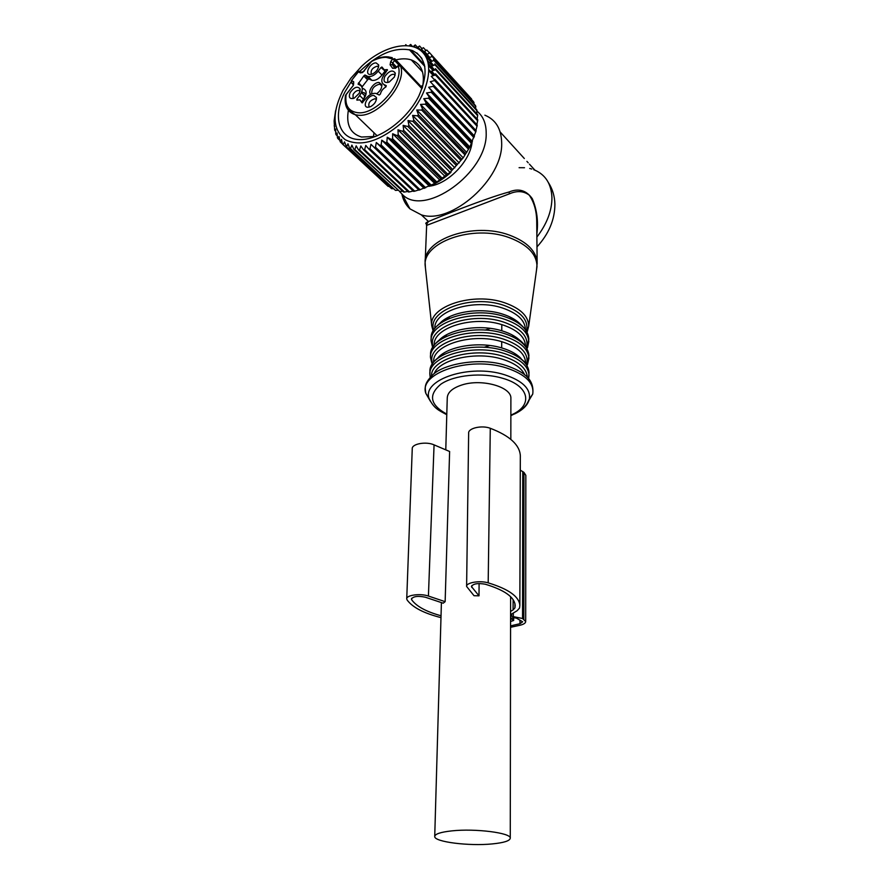 <?xml version="1.0" encoding="UTF-8"?>
<svg xmlns="http://www.w3.org/2000/svg" width="889" height="889" viewBox="0 0 889 889"><rect width="100%" height="100%" fill="white"/><g stroke="black" fill="none" stroke-linecap="round" stroke-linejoin="round"><path stroke-width="1.33" d="M376.703 93.723C380.403 90.956 382.092 87.933 381.77 84.655L379.058 82.477C373.936 81.91 367.146 91.678 370.78 94.367M381.881 85.777L379.581 84.166C374.047 85.644 371.435 88.889 371.769 93.912M361.723 101.69L363.534 99.312C366.713 94.578 366.957 91.211 364.29 89.2L362.256 88.144M386.037 86.755L383.748 84.411L386.271 85.677L385.77 87C382.859 88.778 381.07 91.134 380.403 94.045L379.236 95.023L375.914 93.423C372.513 92.912 369.135 94.679 365.768 98.701L362.045 102.868L359.856 99.846L356.878 100.124L356.878 99.168L357.667 99.946M382.137 67.231L386.07 72.042M385.148 71.076L380.992 67.497L381.926 67.008M380.992 67.497L378.192 71.176C374.78 75.232 371.402 76.999 368.046 76.465L371.858 80.332C375.214 80.877 378.592 79.121 381.992 75.076L384.781 71.42M371.224 80.088L368.735 78.843L367.602 79.799L363.779 75.943L364.979 75.009L368.802 78.865M361.956 87.033L367.602 79.799M363.534 99.312L359.678 95.501C362.856 90.745 363.123 87.366 360.445 85.366L358.045 84.133L363.779 75.943M359.678 95.501L356.878 99.168M387.437 69.809L384.404 74.22C381.192 78.988 380.981 82.388 383.748 84.411M387.226 69.586L383.981 69.864M367.401 76.221L364.979 75.009M397.994 65.742L396.438 67.575L398.15 65.975C404.651 82.633 376.236 115.337 357.7 112.692C348.644 111.436 344.776 105.513 346.099 94.923L345.432 95.679C344.099 105.769 347.41 112.136 355.367 114.77L347.566 109.203M362.556 72.565L371.969 60.93C377.147 58.163 382.059 56.774 386.682 56.763M396.438 67.575L392.649 68.32L394.949 68.175L392.371 64.653L390.082 64.797L390.749 61.497L392.649 59.007L394.749 58.707L394.605 60.508L392.649 59.007L386.17 57.352C381.648 57.263 376.78 58.641 371.546 61.474L363.99 70.953M361.634 92.789L364.079 92.634L365.924 94.534M361.423 92.578L363.079 94.223C364.634 94.856 364.89 96.334 363.834 98.679L363.501 99.268M387.815 82.533L387.748 78.432C389.615 75.421 391.771 74.043 394.216 74.309L395.172 74.943M384.759 76.543C389.149 70.709 392.627 69.52 395.205 73.009L394.438 76.976L389.249 82.044C384.504 83.366 383.015 81.532 384.759 76.543M369.202 107.147C367.924 103.213 369.835 100.413 374.914 98.746L376.414 99.468M373.869 95.467L376.391 97.479C376.647 101.079 374.736 104.124 370.646 106.624L367.813 107.269C361.579 107.125 367.913 94.823 373.869 95.467M353.089 98.557L353.066 94.467C354.855 91.567 356.922 90.222 359.245 90.422L360.145 90.967M359.356 93.167L354.3 98.123C349.733 99.39 348.332 97.546 350.099 92.623C354.211 87.033 357.545 85.822 360.112 88.967L359.356 93.167M371.402 74.343C370.346 70.531 372.258 67.82 377.136 66.197L378.592 66.842M370.157 74.476C364.012 74.476 370.235 62.43 376.114 62.919L378.614 64.875C378.77 68.531 376.769 71.553 372.591 73.943L370.157 74.476M364.49 96.212L365.257 96.457M484.872 115.181C495.784 119.726 501.385 128.949 501.663 142.851C503.252 179.078 451.268 224.917 421.308 214.849L409.973 208.871C405.829 205.037 403.117 200.069 401.85 193.969M426.742 224.072C425.042 223.628 425.62 222.772 428.476 221.517C436.688 217.927 486.272 198.047 509.041 192.002L509.53 193.78L426.642 225.373L425.198 261.244M536.856 233.885C538.467 221.439 536.956 209.715 532.311 198.714C526.321 190.246 518.565 188.012 509.041 192.002M477.06 111.247C483.138 116.181 486.183 123.46 486.183 133.094C487.739 172.866 423.764 218.116 402.095 194.191L399.561 191.479M537.156 263.911L536.734 222.506C536.745 211.571 534.267 202.459 529.288 195.18C523.721 190.968 517.131 190.502 509.53 193.78M472.092 142.151C470.214 161.231 448 184.056 429.498 186.168M525.51 345.577L525.532 346.321L525.51 345.577C524.821 336.753 517.242 329.875 502.763 324.918L501.807 324.629L501.774 330.764C480.216 324.063 450.045 328.686 439.277 340.043M520.498 340.976C516.398 336.831 510.475 333.519 502.741 331.064L501.774 330.764M525.599 362.334L525.621 363.39L525.599 362.334C524.899 353.644 517.265 346.854 502.685 341.976L501.707 341.676L501.674 347.91C479.627 341.176 448.701 345.999 438.233 357.478M521.021 358.478C516.898 354.166 510.775 350.733 502.652 348.199L501.674 347.91M510.886 398.817L510.886 398.439C511.742 386.848 481.638 378.37 461.824 384.993C452.368 388.104 447.511 392.438 447.256 397.994L445.778 449.856M490.35 328.374L485.072 330.097M489.761 345.488L484.061 347.31M471.692 99.701L429.154 52.284L429.72 52.94L427.02 54.418L429.843 57.518M474.059 104.035L473.57 101.779L431.621 55.629L432.065 56.407L429.043 57.941L432.032 61.208M475.759 108.725L475.526 105.647L433.521 59.519L433.843 60.385L430.498 61.941L433.665 65.397M476.793 113.77L476.882 109.969L434.81 63.886L434.999 64.853L431.354 66.364L434.721 70.031M477.16 119.104L477.637 114.692L435.477 68.686L435.532 69.731L431.61 71.176L435.188 75.054M476.86 124.682L477.771 119.771L435.499 73.854L435.421 74.987L431.254 76.321L434.743 80.088M475.904 130.439L477.271 125.127L434.877 79.343L434.654 80.532L430.276 81.71L433.565 85.233M403.117 125.349L450.123 172.388L463.202 157.82L469.859 147.007L476.148 130.705L433.599 85.077L433.254 86.3L428.687 87.289L431.71 90.978L431.232 92.223L426.509 92.978L429.198 96.957L428.598 98.212L423.775 98.712L426.12 102.957L425.398 104.202L420.508 104.413L422.497 108.88L421.675 110.103L416.763 109.992L418.386 114.659L417.463 115.837L412.574 115.392L413.841 120.204L412.829 121.337L408.007 120.537L408.918 125.46L407.84 126.505L403.117 125.349L403.684 130.339L402.561 131.305L397.983 129.772L398.216 134.784L397.05 135.65L392.66 133.739L392.594 138.728L391.404 139.495L387.226 137.217L386.871 142.14L385.67 142.785L381.748 140.162L381.148 144.974L379.947 145.485L376.303 142.518L375.48 147.185L374.302 147.574L370.957 144.285L369.946 148.763L368.813 149.019L365.779 145.429L364.612 149.696L363.534 149.808L360.834 145.952L359.556 149.963L358.534 149.941L356.178 145.84L354.833 149.574L353.889 149.419L351.877 145.118L350.488 148.552L349.633 148.263L347.966 143.785L346.577 146.907L344.499 141.873L343.143 144.663L342.487 144.118L341.509 139.406L340.231 141.851L339.02 136.428L337.853 138.528L337.42 137.762L337.075 132.961L336.042 134.717L335.731 133.861L335.675 129.072L334.809 130.483L334.631 129.55L334.12 120.937L335.598 110.714M361.523 66.397C383.303 45.55 412.374 38.96 423.809 53.662C435.588 68.031 425.231 101.235 401.45 123.026C379.514 141.551 360.823 147.141 345.377 139.806C332.53 129.75 331.708 113.303 342.921 90.489L350.877 78.221L361.523 66.397M427.131 54.351L424.464 51.429L426.82 50.028L429.543 53.029M429.409 57.741L421.408 48.984L423.42 47.706L425.975 50.517M431.165 61.619L417.897 47.106L419.564 46.006L421.953 48.628M415.352 47.339L413.974 45.828L415.296 44.917L419.697 49.728M410.396 45.917L409.696 45.161L410.685 44.461L412.429 46.372M405.451 45.461L405.773 44.639L406.562 45.495M434.165 75.376L428.865 69.642M424.542 64.964L410.685 49.962M433.343 75.632L428.876 70.787M424.853 66.442L409.273 49.595M434.31 70.175L428.22 63.552M433.121 70.609L428.576 65.675M421.942 58.463L416.83 52.918M430.754 61.808L425.309 55.851M432.398 65.93L427.398 60.474M471.637 99.068L429.72 52.94M474.026 102.546L432.065 56.407M475.859 106.513L433.843 60.385M477.093 110.925L434.999 64.853M477.726 115.726L435.532 69.731M477.726 120.871L435.421 74.987M477.093 126.271L434.654 80.532M475.837 131.883L433.254 86.3M474.426 135.995L428.687 87.289M474.404 136.417L431.71 90.978M473.959 137.628L431.232 92.223M472.415 141.495L426.509 92.978M472.059 142.207L429.198 96.957M471.492 143.418L428.598 98.212M469.859 147.007L423.775 98.712M469.148 147.985L426.12 102.957M468.47 149.185L425.398 104.202M466.769 152.475L420.508 104.413M465.703 153.675L422.497 108.88M464.925 154.853L421.675 110.103M463.202 157.82L416.763 109.992M461.78 159.209L418.386 114.659M460.902 160.342L417.463 115.837M459.213 162.954L412.574 115.392M457.413 164.498L413.841 120.204M456.457 165.576L412.829 121.337M454.835 167.832L408.007 120.537M452.679 169.499L408.918 125.46M451.645 170.499L407.84 126.505M374.302 147.574L419.019 190.124L434.743 183.49L447.634 174.111L403.684 130.339M418.786 189.913L414.73 191.168L369.946 148.763M368.813 149.019L413.618 191.379L414.73 191.168M413.207 190.991L409.496 191.924L364.612 149.696M363.534 149.808L408.429 192.002L409.496 191.924M407.807 191.424L404.495 192.046L359.556 149.963M358.534 149.941L403.495 191.991L404.495 192.046M402.628 191.179L399.817 191.535L354.833 149.574M353.889 149.419L399.817 191.535M397.716 190.268L395.494 190.402L350.488 148.552M349.633 148.263L395.494 190.402M393.127 188.679L391.593 188.668L346.577 146.907M345.821 146.485L391.593 188.668M388.882 186.434L343.143 144.663M342.487 144.118L388.149 186.379M429.065 186.346C436.71 183.234 444.022 178.556 450.967 172.31M450.123 172.388L447.634 174.111M351.044 81.977L345.032 91.811C332.719 115.226 337.964 137.706 357.534 139.473C376.925 141.618 406.329 121.115 418.819 96.056C428.92 73.009 426.753 57.829 412.34 50.517C396.105 46.317 378.636 53.229 359.956 71.253M445.167 176.544L397.983 129.772M446.534 175.033L402.561 131.305M442.333 178.3L398.216 134.784M441.2 179.122L397.05 135.65M440.011 180.256L392.66 133.739M436.866 182.001L392.594 138.728M435.71 182.712L391.404 139.495M434.743 183.49L387.226 137.217M431.298 185.179L386.871 142.14M430.132 185.768L385.67 142.785M429.409 186.19L381.748 140.162M425.709 187.779L381.148 144.974M424.542 188.257L379.947 145.485M424.097 188.324L376.303 142.518M420.164 189.79L375.48 147.185M342.443 143.907L340.231 141.851M339.52 140.073L337.853 138.528M337.275 135.873L336.042 134.717M335.698 131.305L334.809 130.483M334.753 126.416L334.164 125.871M422.397 87.678C425.286 73.142 421.586 63.886 411.307 59.919C406.517 58.385 401.028 58.463 394.827 60.174M367.246 77.399L366.235 78.421M348.366 110.369C345.965 124.76 350.355 133.639 361.534 137.028L375.769 136.428M510.575 614.677L517.12 610.732L519.554 608.032L519.843 605.353C519.132 596.563 508.575 589.063 488.183 582.851C479.838 580.261 466.003 582.595 466.614 586.451L474.015 595.708L479.004 595.83L479.093 583.517M513.142 599.664L513.086 609.921L514.931 607.854L515.176 605.431C514.498 597.13 504.53 590.063 485.283 584.217C477.793 582.917 473.17 583.695 471.426 586.54L479.004 595.83M513.086 609.921L510.586 611.443M441.033 615.766C426.142 611.665 416.341 606.32 411.64 599.719L411.418 599.053C413.329 596.308 417.974 595.697 425.342 597.219L443.211 603.198L445.145 601.664L449.623 451.49L434.065 444.867C426.175 441.211 411.696 443.833 412.252 448.756L406.74 598.708M440.977 617.622C423.797 613.254 412.507 607.365 407.095 599.953L406.74 598.897C406.14 595.097 420.53 593.185 428.42 596.052L445.145 601.664M510.575 616.077L522.554 618.5L525.688 621.533C525.621 623.045 523.843 624.256 520.343 625.167L510.564 627.301M510.575 621.511L513.664 620.478L510.686 618.388L513.698 617.655L516.509 618.166L522.665 621.811L519.976 623.711L510.564 625.878M523.821 619.255L523.965 472.403L525.832 475.348L525.688 621.533M523.965 472.403L520.287 470.148M466.614 586.307L468.647 433.143C468.047 428.165 481.927 424.998 490.284 428.287C509.641 435.721 519.654 444.844 520.332 455.668L520.332 456.535M451.801 830.882C440.588 832.104 434.899 833.993 434.721 836.527C434.221 841.927 469.048 846.284 492.25 843.917C503.885 842.772 509.886 840.861 510.264 838.194C511.331 832.904 475.326 828.281 451.801 830.882M387.415 70.175L386.859 69.609M378.192 71.176L381.992 75.076M362.379 86.666L358.534 82.833M422.019 88.722L400.117 65.608L398.15 65.975L400.539 66.03C407.429 83.566 377.492 118.004 357.989 115.17L355.367 114.77L377.203 135.85M353.666 81.71L351.688 80.699L351.566 82.933L353.633 84.077L353.666 81.71L353.377 85.355L345.465 95.501M353.377 85.355L345.832 94.823M364.268 71.053L360.389 72.876L358.4 71.876L351.255 80.843L351.566 82.933L353.533 83.944L353.111 85.255M361.767 72.209L358.211 71.709L351.333 80.71M360.389 72.876L362.445 72.542M390.749 61.497L392.705 63.008L394.605 60.508L399.15 65.319M395.538 67.986L392.371 64.653L392.705 63.008L396.572 67.075M392.649 68.32L390.082 64.797M361.656 92.023L362.256 92.623M351.422 82.777L353.4 84.766M361.812 91.578L362.79 92.545M394.994 58.963L422.331 87.878M519.098 167.688L524.51 167.721M529.711 168.488L531.833 169.043M533.733 169.688L534.889 170.143C545.668 174.955 551.347 184.101 551.936 197.602C551.936 210.76 546.913 223.917 536.889 237.074M536.489 270.212L537.156 262.922C536.311 251.054 527.066 241.786 509.441 235.118C473.815 221.65 423.097 239.163 425.142 262.644L425.442 267.956M527.055 332.208L528.711 326.107L536.989 266.667C536.9 254.321 527.688 244.653 509.341 237.663C472.937 223.928 421.43 242.553 425.264 266.378L431.71 325.663C428.62 306.416 473.126 291.703 504.574 302.749C520.476 308.372 528.522 316.162 528.711 326.107L527.099 332.286M433.132 331.119L431.71 325.663L433.143 331.097M526.532 331.23C528.811 320.307 521.21 311.661 503.719 305.305C471.403 293.948 426.542 310.683 433.721 330.086M525.443 329.508L525.432 329.052C524.743 320.107 517.22 313.139 502.852 308.127C474.226 298.159 433.476 310.861 434.843 328.397M519.976 323.729C515.898 319.74 510.186 316.551 502.818 314.173C481.738 307.116 451.534 311.439 440.311 322.84M528.811 339.376L528.799 338.853C528.066 329.363 519.976 321.951 504.519 316.606C473.47 305.894 429.354 319.64 431.187 338.365L431.132 339.887M527.521 347.71L528.822 341.454C528.088 331.986 519.976 324.585 504.508 319.251C473.426 308.561 429.254 322.274 431.098 340.954L432.665 347.599M526.544 347.877C529.033 337.042 521.399 328.441 503.641 322.085C470.914 310.806 425.587 327.508 433.21 346.699M501.807 324.629C472.748 315.228 432.61 327.963 434.265 345.088L434.265 345.143M528.911 356.044L528.911 355.533C528.166 346.177 520.021 338.853 504.441 333.586C473.17 322.996 428.709 336.531 430.587 354.978L430.532 356.556M527.421 364.746L528.922 358.167C528.188 348.832 520.021 341.532 504.43 336.264C473.115 325.696 428.609 339.198 430.487 357.6L432.187 364.368M526.555 364.79C529.266 354.022 521.61 345.465 503.552 339.12C470.403 327.908 424.575 344.588 432.687 363.568M501.707 341.676C472.437 332.397 431.987 344.921 433.676 361.801M529.022 372.947L529.022 372.447C528.277 363.234 520.054 356.022 504.374 350.811C472.848 340.354 428.065 353.655 429.976 371.835L429.909 373.469M528.611 378.747L529.033 375.125C528.288 365.935 520.065 358.734 504.363 353.533C472.804 343.098 427.965 356.367 429.876 374.502L430.198 377.425M527.366 377.358C526.721 368.435 518.754 361.445 503.474 356.411C473.393 346.51 430.52 358.778 431.487 376.047M524.71 374.902C521.743 368.224 514.364 363.012 502.596 359.278C476.76 350.899 439.433 359.089 434.188 373.669M527.377 403.039L532.733 394.071C534.322 383.059 525.521 374.347 506.319 367.913C469.514 355.9 418.33 373.047 425.82 393.327L430.42 401.317M505.508 365.323C480.171 356.978 442.789 364.001 432.454 375.136C423.842 384.07 425.031 387.182 425.82 393.327L429.009 398.361C422.108 379.447 470.07 363.59 504.508 374.736C522.521 380.703 530.8 388.815 529.366 399.072C527.899 405.006 522.921 409.985 514.431 414.03M510.864 415.096C533.267 406.017 530.144 385.948 502.596 378.269C482.316 372.202 454.279 374.947 440.955 384.126C428.065 394.894 430.009 404.895 446.8 414.141M522.554 618.5L522.765 471.503M513.32 616.221L513.32 613.021M519.976 623.711L519.965 620.166M510.942 618.077L510.942 618.7M513.353 620.089L513.331 617.633M511.72 613.988L511.697 616.177M428.42 596.052L434.065 444.867M488.183 582.851L490.284 428.287M514.931 607.854L514.953 603.687M471.826 587.44L471.848 585.551M411.64 599.719L411.696 598.286M381.881 85.422L381.77 84.655M381.881 85.922L380.425 84.322M362.701 102.657L361.667 101.635M368.046 76.465L371.858 80.332M368.735 78.843L364.923 74.987M392.305 57.674L387.715 56.796M396.294 67.342L395.272 68.397M359.389 71.231L358.223 71.698M394.76 60.274L399.594 65.375M364.079 92.634L365.935 94.456M394.216 74.309L395.105 75.232M395.283 73.643L395.205 73.009M375.402 98.823L376.347 99.768M376.503 98.246L376.391 97.479M359.245 90.422L360.078 91.256M360.234 89.745L360.112 88.967M377.736 66.297L378.536 67.12M378.703 65.553L378.614 64.875M500.174 131.994L524.321 158.52M526.899 161.353L528.188 162.776M529.444 164.154L534.889 170.143M421.308 214.849L428.476 221.517C426.676 223.961 426.064 225.228 426.642 225.306M548.324 182.456C552.525 188.924 554.714 196.202 554.892 204.292C554.825 219.672 548.846 233.863 536.989 246.875M402.095 194.191L409.973 208.871M527.033 348.755L528.799 338.853L525.543 329.663C520.687 323.785 515.564 319.851 510.186 317.873M433.232 330.941C434.243 327.597 444.078 318.918 449.245 317.606M527.01 365.568L528.911 355.533C527.666 346.921 522.232 340.387 512.609 335.931M432.81 347.366C435.432 342.765 439.944 338.842 446.356 335.609M528.588 378.714L529.022 372.447L527.021 365.59C526.721 363.49 522.632 359.701 514.764 354.222M432.387 364.057C433.565 361.334 437.344 357.923 443.722 353.822M510.864 415.663C527.055 407.962 527.066 403.028 529.366 399.072L532.733 394.071C534.678 378.336 522.432 371.335 506.263 365.546M429.009 398.361C433.865 408.362 438.277 410.107 446.778 414.719M411.307 59.919L422.586 72.02M513.664 620.466L513.642 617.644M519.843 605.353L520.332 455.668M441.411 602.586L434.732 836.271M510.886 398.439L510.831 439.355M510.608 596.675L510.264 838.194M421.919 85.766L422.831 85.644M373.391 136.984L374.013 132.772"/></g></svg>
